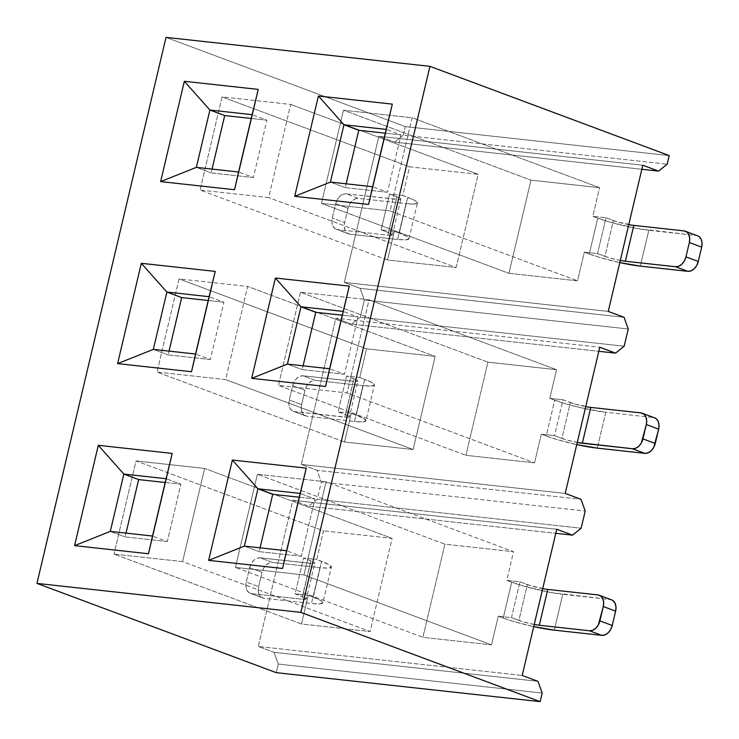 <?xml version="1.0" encoding="UTF-8"?>
<svg xmlns="http://www.w3.org/2000/svg" width="739" height="739" viewBox="0 0 739 739"><rect width="100%" height="100%" fill="white"/><g stroke="black" fill="none" stroke-linecap="round" stroke-linejoin="round"><path stroke-width="0.55" stroke-dasharray="3.69 2.77" d="M405.314 126.609L669.229 155.596L405.314 126.609L166.026 37.366L405.314 126.609L403.282 135.209L394.672 142.137L378.876 136.244L344.328 282.427L360.115 288.321L364.327 300.025L360.262 317.225L351.644 324.144L335.857 318.26L301.3 464.443L317.086 470.327L321.299 482.04L317.234 499.241L308.616 506.16L292.829 500.275L258.271 646.459L274.058 652.343L278.27 664.056L276.238 672.656L278.27 664.056L542.186 693.034L278.27 664.056L274.058 652.343L537.974 681.33L274.058 652.343L258.271 646.459L522.187 675.437L258.271 646.459L292.829 500.275L556.744 529.253L292.829 500.275L308.616 506.16L555.783 533.309L308.616 506.16L317.234 499.241L581.15 528.219L317.234 499.241L321.299 482.04L585.214 511.028L321.299 482.04L317.086 470.327L581.002 499.315L317.086 470.327L301.3 464.443L335.857 318.26L599.772 347.247L335.857 318.26L351.644 324.144L598.812 351.293L351.644 324.144L360.262 317.225L624.178 346.212L360.262 317.225L364.327 300.025L628.242 329.012L364.327 300.025L360.115 288.321L624.03 317.299L360.115 288.321L344.328 282.427L378.876 136.244L642.801 165.231L378.876 136.244L394.672 142.137L641.84 169.277L394.672 142.137L403.282 135.209L667.197 164.197L403.282 135.209L405.314 126.609M608.243 311.415L344.328 282.427L608.243 311.415M620.566 260.507L609.509 257.883L597.528 253.625L584.337 252.175L589.269 254.022L597.74 218.19A37.107 4.619 -166.7 0 0 648.796 230.291L640.325 266.114L648.796 230.291L696.304 235.501L683.972 230.901L696.304 235.501L636.824 228.48L609.185 221.931L592.807 216.351L599.578 187.688L412.094 117.76L390.072 210.92L577.556 280.838L508.94 273.31L321.456 203.382L390.072 210.92L321.456 203.382L343.478 110.222L321.456 203.382L508.94 273.31L530.962 180.15L599.578 187.688L412.094 117.76L343.478 110.222L530.962 180.15L343.478 110.222L412.094 117.76L390.072 210.92L577.556 280.838L584.337 252.175L589.269 254.022L597.74 218.19L592.807 216.351L605.998 217.802L592.807 216.351L599.578 187.688L530.962 180.15L508.94 273.31L577.556 280.838L584.337 252.175L597.528 253.625L605.998 217.802L617.98 222.051L633.822 225.395M402.783 195.484L389.592 194.034L381.121 229.857L394.312 231.307L387.541 259.971L456.157 267.509L478.179 174.349L409.563 166.82L402.783 195.484L407.716 197.322L399.245 233.154L394.312 231.307L387.541 259.971L200.057 190.043L268.673 197.581L290.695 104.43L222.079 96.892L200.057 190.043L268.673 197.581L290.695 104.43L222.079 96.892L409.563 166.82L222.079 96.892L200.057 190.043L387.541 259.971L456.157 267.509L268.673 197.581L456.157 267.509L478.179 174.349L290.695 104.43L478.179 174.349L409.563 166.82L402.783 195.484L415.152 200.62L417.433 202.976L414.219 204.029L405.997 203.622L358.489 198.403L346.157 193.803L399.587 199.475L400.88 199.05L399.965 198.107L389.592 194.034L402.783 195.484M565.215 493.43L301.3 464.443L565.215 493.43M359.754 377.49L346.563 376.049L338.092 411.872L351.293 413.323L344.513 441.987L413.129 449.524L435.151 356.364L366.535 348.826L359.754 377.49L364.697 379.338L356.226 415.161L351.293 413.323L344.513 441.987L157.028 372.059L225.644 379.597L247.667 286.436L179.05 278.908L366.535 348.826L179.05 278.908L157.028 372.059L179.05 278.908L247.667 286.436L435.151 356.364L366.535 348.826L359.754 377.49L372.123 382.636L374.405 384.991L371.19 386.044L362.969 385.638L354.498 421.47L362.72 421.877L365.934 420.824L363.653 418.468L351.293 413.323L338.092 411.872L348.466 415.955L349.381 416.898L348.097 417.323L294.658 411.651L306.999 416.251L354.498 421.47L306.999 416.251L304.163 415.096L302.14 412.482L301.253 408.815L301.623 404.63L305.004 390.303L306.583 386.248L309.124 382.95L312.246 380.908L315.461 380.419L362.969 385.638L315.461 380.419L303.129 375.818L356.567 381.49L357.852 381.065L356.937 380.123L346.563 376.049L359.754 377.49M577.538 442.513L566.48 439.899L554.509 435.64L541.308 434.19L546.241 436.028L554.712 400.205A37.107 4.619 -166.7 0 0 605.777 412.297L653.276 417.517L605.777 412.297L597.306 448.13L605.777 412.297L579.884 407.558L566.157 403.947L549.779 398.358L556.55 369.703L487.934 362.165L300.45 292.238L487.934 362.165L465.912 455.316L534.537 462.854L541.308 434.19L546.241 436.028L554.712 400.205L549.779 398.358L562.97 399.808L549.779 398.358L556.55 369.703L487.934 362.165L465.912 455.316L534.537 462.854L541.308 434.19L554.509 435.64L562.97 399.808L574.951 404.067L590.803 407.411M253.375 177.526L211.151 172.889L212.047 169.092L211.151 172.889L253.375 177.526L238.577 172.002L253.375 177.526L266.927 120.198L252.128 114.674L266.927 120.198L253.375 177.526M251.232 118.471L266.927 120.198L251.232 118.471M387.448 192.251L345.224 187.614L346.12 183.817L345.224 187.614L387.448 192.251L372.65 186.727L387.448 192.251L401 134.923L386.201 129.399L401 134.923L387.448 192.251M385.305 133.196L401 134.923L385.305 133.196M196.352 167.365L211.151 172.889L196.352 167.365M330.416 182.09L345.224 187.614L330.416 182.09M348.669 233.912A11.131 7.843 -69.5 0 0 350.018 234.235L397.527 239.454L350.018 234.235L337.686 229.635A11.131 7.843 110.5 0 1 336.337 229.312L348.669 233.912A11.131 7.843 -69.5 0 1 344.642 222.615L332.31 218.014L344.642 222.615L348.032 208.287L335.7 203.687A11.131 7.843 110.5 0 1 346.157 193.803L342.933 194.292L339.811 196.343L337.27 199.641L335.7 203.687L332.31 218.014L331.94 222.199L332.836 225.875L334.85 228.48L350.018 234.235L347.182 233.081L345.168 230.476L344.272 226.799L344.642 222.615L348.032 208.287L349.612 204.241L352.152 200.943L355.265 198.893L358.489 198.403L346.157 193.803L396.298 199.308L387.827 235.141L337.686 229.635L387.827 235.141A14.845 1.847 -166.7 0 0 392.409 234.873A14.845 1.847 -166.7 0 0 388.52 232.619L392.409 234.882L387.827 235.141L396.298 199.308A14.845 1.847 -166.7 0 0 400.88 199.05A14.845 1.847 -166.7 0 0 396.991 196.796L388.52 232.619L396.991 196.796L389.592 194.034L381.121 229.857L388.52 232.619L381.121 229.857L394.312 231.307L399.245 233.154L407.716 197.322A37.107 4.619 -166.7 0 1 417.433 202.957A37.107 4.619 -166.7 0 1 405.997 203.622L397.527 239.454L405.748 239.861L408.963 238.808L406.681 236.452L399.245 233.154A37.107 4.619 -166.7 0 1 408.972 238.789L417.433 202.957M336.337 229.312A11.131 7.843 110.5 0 1 332.31 218.014L335.7 203.687L348.032 208.287A11.131 7.843 110.5 0 1 358.489 198.403L405.997 203.622L397.527 239.454A37.107 4.619 -166.7 0 0 408.972 238.789M589.269 254.022L600.715 257.763L619.781 262.585A37.107 4.619 -166.7 0 1 589.269 254.022M628.76 224.619A14.845 1.847 13.3 0 1 613.398 220.555L604.927 256.387L597.528 253.625L605.998 217.802L613.398 220.555L604.927 256.387A14.845 1.847 13.3 0 0 620.289 260.451M697.653 235.824A11.131 7.843 110.5 0 0 696.304 235.501L697.514 235.769M344.513 441.987L413.129 449.524L225.644 379.597L247.667 286.436L435.151 356.364L413.129 449.524L225.644 379.597L157.028 372.059L344.513 441.987M210.356 359.542L168.123 354.905L169.028 351.108L168.123 354.905L210.356 359.542L195.549 354.018L210.356 359.542L223.908 302.214L209.1 296.69L223.908 302.214L210.356 359.542M208.204 300.487L223.908 302.214L208.204 300.487M300.45 292.238L278.427 385.398L465.912 455.316L278.427 385.398L347.053 392.926L534.537 462.854L347.053 392.926L369.066 299.775L300.45 292.238L369.066 299.775L347.053 392.926L278.427 385.398L300.45 292.238M556.55 369.703L369.066 299.775L556.55 369.703M344.42 374.257L302.196 369.62L303.092 365.823L302.196 369.62L344.42 374.257L329.622 368.743L344.42 374.257L357.972 316.939L343.173 311.415L357.972 316.939L344.42 374.257M342.277 315.211L357.972 316.939L342.277 315.211M153.324 349.381L168.123 354.905L153.324 349.381M287.397 364.105L302.196 369.62L287.397 364.105M353.963 378.802L346.563 376.049L338.092 411.872L345.492 414.634L353.963 378.802L345.492 414.634A14.845 1.847 -166.7 0 1 349.381 416.888L357.852 381.056A14.845 1.847 -166.7 0 0 353.963 378.802M654.625 417.84A11.131 7.843 110.5 0 0 653.276 417.517L640.944 412.916L654.486 417.784M546.241 436.028L557.696 439.77L576.753 444.601A37.107 4.619 -166.7 0 1 546.241 436.028M585.731 406.635A14.845 1.847 13.3 0 1 570.379 402.57L561.908 438.403L554.509 435.64L562.97 399.808L570.379 402.57L561.908 438.403A14.845 1.847 13.3 0 0 577.261 442.467M349.381 416.888A14.845 1.847 -166.7 0 1 344.808 417.156L353.279 381.324L303.129 375.818L299.905 376.308L296.792 378.35L294.251 381.647L292.672 385.703L289.282 400.03L288.912 404.215L289.808 407.882L291.822 410.496L294.658 411.651L344.808 417.156L353.279 381.324A14.845 1.847 -166.7 0 0 357.852 381.056M305.65 415.928A11.131 7.843 -69.5 0 1 301.623 404.63L305.004 390.303L292.672 385.703L289.282 400.03L301.623 404.63L289.282 400.03A11.131 7.843 110.5 0 0 293.309 411.327L305.65 415.928A11.131 7.843 -69.5 0 0 306.999 416.251L294.658 411.651A11.131 7.843 110.5 0 1 293.309 411.327M365.944 420.805A37.107 4.619 -166.7 0 1 354.498 421.47L362.969 385.638A37.107 4.619 -166.7 0 0 374.414 384.973A37.107 4.619 -166.7 0 0 364.697 379.338L356.226 415.161A37.107 4.619 -166.7 0 1 365.944 420.805L374.414 384.973M305.004 390.303L292.672 385.703A11.131 7.843 110.5 0 1 303.129 375.818L315.461 380.419A11.131 7.843 110.5 0 0 305.004 390.303M301.484 624.002L114 554.074L182.625 561.612L204.638 468.452L136.022 460.914L323.506 530.842L316.735 559.506L321.668 561.344L313.197 597.177L308.265 595.338L301.484 624.002L370.11 631.54L182.625 561.612L204.638 468.452L136.022 460.914L114 554.074L136.022 460.914L323.506 530.842L316.735 559.506L329.095 564.651L331.377 567.007L328.162 568.06L319.941 567.654L311.47 603.477L263.971 598.267L261.135 597.112L259.112 594.498L258.225 590.821L258.595 586.646L261.985 572.309L263.555 568.263L266.095 564.966L269.218 562.915L272.442 562.434L319.941 567.654L272.442 562.434L260.1 557.834L313.539 563.506L314.823 563.081L313.909 562.139L303.535 558.056L316.735 559.506L303.535 558.056L295.064 593.888L302.463 596.65L295.064 593.888L308.265 595.338L295.064 593.888L303.535 558.056L310.934 560.818L302.463 596.65L306.352 598.913L301.78 599.172L251.639 593.666L263.971 598.267L311.47 603.477L319.691 603.892L322.906 602.839L320.624 600.474L308.265 595.338L301.484 624.002L114 554.074L182.625 561.612L370.11 631.54L392.123 538.38L204.638 468.452L392.123 538.38L323.506 530.842L392.123 538.38L370.11 631.54L301.484 624.002M167.328 541.548L125.103 536.911L125.999 533.115L125.103 536.911L167.328 541.548L152.53 536.034L167.328 541.548L180.879 484.221L167.328 541.548M165.176 482.502L180.879 484.221L166.081 478.706L180.879 484.221L165.176 482.502M534.509 624.529L523.461 621.915L511.48 617.656L498.28 616.206L503.213 618.044L511.684 582.212A37.107 4.619 -166.7 0 0 562.749 594.313L554.278 630.145L562.749 594.313L610.248 599.532L597.916 594.932L610.248 599.532L550.767 592.502L523.138 585.962L506.751 580.374L513.531 551.71L326.047 481.791L304.025 574.942L491.509 644.87L498.28 616.206L503.213 618.044L511.684 582.212L506.751 580.374L519.951 581.824L531.932 586.082L547.775 589.426M257.421 474.253L235.408 567.404L422.893 637.332L491.509 644.87L498.28 616.206L511.48 617.656L519.951 581.824L511.48 617.656L518.88 620.418L527.35 584.586L519.951 581.824L506.751 580.374L513.531 551.71L326.047 481.791L257.421 474.253L444.906 544.181L422.893 637.332L491.509 644.87L304.025 574.942L326.047 481.791L257.421 474.253L235.408 567.404L304.025 574.942L235.408 567.404L422.893 637.332L444.906 544.181L513.531 551.71L444.906 544.181L257.421 474.253M301.392 556.273L259.167 551.636L260.063 547.839L259.167 551.636L301.392 556.273L286.593 550.758L301.392 556.273L314.943 498.945L301.392 556.273M299.249 497.227L314.943 498.945L300.145 493.43L314.943 498.945L299.249 497.227M110.296 531.396L125.103 536.911L110.296 531.396M244.369 546.121L259.167 551.636L244.369 546.121M611.596 599.856A11.131 7.843 110.5 0 0 610.248 599.532L611.467 599.8M503.213 618.044L514.667 621.785L533.734 626.617A37.107 4.619 -166.7 0 1 503.213 618.044M262.622 597.943A11.131 7.843 -69.5 0 1 258.595 586.646L261.985 572.309L249.643 567.709L246.263 582.046L245.893 586.221L246.78 589.898L248.803 592.512L251.639 593.666L301.78 599.172L310.251 563.34L260.1 557.834L256.886 558.314L253.763 560.365L251.223 563.663L249.643 567.709L246.263 582.046L258.595 586.646L246.263 582.046A11.131 7.843 110.5 0 0 250.29 593.343L262.622 597.943A11.131 7.843 -69.5 0 0 263.971 598.267L251.639 593.666A11.131 7.843 110.5 0 1 250.29 593.343M306.352 598.904A14.845 1.847 -166.7 0 1 301.78 599.172L310.251 563.34A14.845 1.847 -166.7 0 0 314.823 563.072A14.845 1.847 -166.7 0 0 310.934 560.818L302.463 596.65A14.845 1.847 -166.7 0 1 306.352 598.904L314.823 563.072M542.703 588.65A14.845 1.847 13.3 0 1 527.35 584.586L518.88 620.418A14.845 1.847 13.3 0 0 534.232 624.483M322.915 602.812A37.107 4.619 -166.7 0 1 311.47 603.477L319.941 567.654A37.107 4.619 -166.7 0 0 331.386 566.989A37.107 4.619 -166.7 0 0 321.668 561.344L313.197 597.177A37.107 4.619 -166.7 0 1 322.915 602.812L331.386 566.989M261.985 572.309L249.643 567.709A11.131 7.843 110.5 0 1 260.1 557.834L272.442 562.434A11.131 7.843 110.5 0 0 261.985 572.309M392.409 234.873L400.88 199.05"/><path stroke-width="1.11" d="M556.744 529.253L572.531 535.147L581.15 528.219L585.214 511.028L581.002 499.315L565.215 493.43L599.772 347.247L615.559 353.131L624.178 346.212L628.242 329.012L624.03 317.299L608.243 311.415L642.801 165.231L658.588 171.115L667.197 164.197L669.229 155.596L429.941 66.344L300.865 612.391L540.154 701.634L542.186 693.034L537.974 681.33L522.187 675.437L556.744 529.253L572.531 535.147L555.783 533.309L572.531 535.147L581.15 528.219L585.214 511.028L581.002 499.315L565.215 493.43L599.772 347.247L615.559 353.131L598.812 351.293L615.559 353.131L624.178 346.212L628.242 329.012L624.03 317.299L608.243 311.415L642.801 165.231L658.588 171.115L641.84 169.277L658.588 171.115L667.197 164.197L669.229 155.596L429.941 66.344L166.026 37.366L429.941 66.344L300.865 612.391L540.154 701.634L542.186 693.034L537.974 681.33L522.187 675.437L556.744 529.253M276.238 672.656L36.95 583.404L166.026 37.366L36.95 583.404L300.865 612.391L36.95 583.404L276.238 672.656L540.154 701.634L276.238 672.656M282.547 568.467L208.647 560.356L232.369 460.037L306.26 468.147L282.547 568.467L286.593 550.758L244.369 546.121L286.593 550.758L282.547 568.467L306.26 468.147L232.369 460.037L257.92 488.793L244.369 546.121L208.647 560.356L282.547 568.467M368.595 204.444L294.704 196.325L318.417 96.005L392.317 104.125L368.595 204.444L372.65 186.727L330.416 182.09L372.65 186.727L368.595 204.444L392.317 104.125L318.417 96.005L294.704 196.325L330.416 182.09L343.968 124.762L386.201 129.399L372.65 186.727L392.317 104.125L386.201 129.399L343.968 124.762L330.416 182.09L294.704 196.325L368.595 204.444M325.576 386.46L251.676 378.34L275.388 278.021L349.288 286.132L325.576 386.46L329.622 368.743L287.397 364.105L329.622 368.743L325.576 386.46L349.288 286.132L275.388 278.021L251.676 378.34L287.397 364.105L300.949 306.777L287.397 364.105L251.676 378.34L325.576 386.46M191.503 371.735L117.603 363.616L141.325 263.296L215.215 271.407L191.503 371.735L195.549 354.018L153.324 349.381L195.549 354.018L191.503 371.735L215.215 271.407L141.325 263.296L117.603 363.616L153.324 349.381L166.875 292.053L209.1 296.69L195.549 354.018L215.215 271.407L209.1 296.69L166.875 292.053L153.324 349.381L117.603 363.616L191.503 371.735M148.474 553.751L74.584 545.631L98.296 445.312L172.196 453.423L148.474 553.751L152.53 536.034L110.296 531.396L152.53 536.034L148.474 553.751L172.196 453.423L98.296 445.312L74.584 545.631L110.296 531.396L123.847 474.069L110.296 531.396L74.584 545.631L148.474 553.751M234.531 189.72L160.631 181.6L184.353 81.281L258.244 89.401L234.531 189.72L238.577 172.002L196.352 167.365L238.577 172.002L234.531 189.72L258.244 89.401L184.353 81.281L209.904 110.037L252.128 114.674L238.577 172.002L258.244 89.401L252.128 114.674L209.904 110.037L196.352 167.365L160.631 181.6L234.531 189.72M212.047 169.092L224.702 115.561L251.232 118.471L224.702 115.561L209.904 110.037L224.702 115.561L212.047 169.092M346.12 183.817L358.775 130.286L385.305 133.196L358.775 130.286L343.968 124.762L358.775 130.286L346.12 183.817M633.822 225.395L683.972 230.901L633.822 225.395L625.351 261.227L620.289 260.451A14.845 1.847 13.3 0 0 625.351 261.227L675.501 266.733L625.351 261.227L633.822 225.395A14.845 1.847 13.3 0 1 628.76 224.619M640.325 266.114L687.833 271.333L675.501 266.733L678.725 266.252L681.838 264.202L684.379 260.904L685.958 256.858L689.348 242.521L689.718 238.346L688.822 234.669L686.808 232.055L683.972 230.901A11.131 7.843 110.5 0 1 685.321 231.224A11.131 7.843 110.5 0 1 689.348 242.521L685.958 256.858A11.131 7.843 110.5 0 1 675.501 266.733L687.833 271.333L640.325 266.114L619.781 262.585A37.107 4.619 -166.7 0 0 640.325 266.114M697.514 235.769L699.14 236.656L701.154 239.27L702.05 242.946L701.68 247.122L698.29 261.458L696.72 265.504L694.18 268.802L691.057 270.853L687.833 271.333A11.131 7.843 110.5 0 0 698.29 261.458L685.958 256.858L698.29 261.458L701.68 247.122L689.348 242.521L701.68 247.122A11.131 7.843 110.5 0 0 697.653 235.824L685.321 231.224M169.028 351.108L181.674 297.577L208.204 300.487L181.674 297.577L166.875 292.053L181.674 297.577L169.028 351.108M303.092 365.823L315.747 312.292L342.277 315.211L315.747 312.292L303.092 365.823M300.949 306.777L315.747 312.292L300.949 306.777L343.173 311.415L329.622 368.743L349.288 286.132L343.173 311.415L300.949 306.777L275.388 278.021L300.949 306.777M654.486 417.784L656.112 418.671L658.135 421.285L659.022 424.962L658.652 429.137L653.692 447.52L651.151 450.818L648.029 452.859L644.805 453.349L597.306 448.13L644.805 453.349L632.473 448.749L577.261 442.467A14.845 1.847 13.3 0 0 582.332 443.243L632.473 448.749L635.697 448.259L638.819 446.217L641.36 442.92L646.32 424.537L646.69 420.362L645.794 416.685L643.78 414.071L640.944 412.916L590.803 407.411L640.944 412.916A11.131 7.843 110.5 0 1 642.293 413.24A11.131 7.843 110.5 0 1 646.32 424.537L642.93 438.864A11.131 7.843 110.5 0 1 632.473 448.749L644.805 453.349A11.131 7.843 110.5 0 0 655.262 443.465L642.93 438.864L655.262 443.465L658.652 429.137L646.32 424.537L658.652 429.137A11.131 7.843 110.5 0 0 654.625 417.84L642.293 413.24M576.753 444.601L597.306 448.13A37.107 4.619 -166.7 0 1 576.753 444.601M590.803 407.411L582.332 443.243L590.803 407.411A14.845 1.847 13.3 0 1 585.731 406.635M343.968 124.762L318.417 96.005L343.968 124.762M166.875 292.053L141.325 263.296L166.875 292.053M209.904 110.037L184.353 81.281L160.631 181.6L196.352 167.365L209.904 110.037M125.999 533.115L138.655 479.583L165.176 482.502L138.655 479.583L125.999 533.115M260.063 547.839L272.719 494.308L299.249 497.227L272.719 494.308L260.063 547.839M123.847 474.069L138.655 479.583L123.847 474.069L166.081 478.706L152.53 536.034L172.196 453.423L166.081 478.706L123.847 474.069L98.296 445.312L123.847 474.069M257.92 488.793L272.719 494.308L257.92 488.793L300.145 493.43L286.593 550.758L306.26 468.147L300.145 493.43L257.92 488.793L232.369 460.037L208.647 560.356L244.369 546.121L257.92 488.793M547.775 589.426L597.916 594.932L547.775 589.426L539.304 625.259L534.232 624.483A14.845 1.847 13.3 0 0 539.304 625.259L589.445 630.764L539.304 625.259L547.775 589.426A14.845 1.847 13.3 0 1 542.703 588.65M611.467 599.8L613.084 600.687L615.107 603.292L615.993 606.968L615.624 611.153L612.243 625.48L610.663 629.526L608.123 632.833L605.001 634.875L601.777 635.364L554.278 630.145L601.777 635.364L589.445 630.764L592.669 630.275L595.791 628.224L598.331 624.926L603.292 606.553L599.902 620.88A11.131 7.843 110.5 0 1 589.445 630.764L601.777 635.364A11.131 7.843 110.5 0 0 612.243 625.48L599.902 620.88L612.243 625.48L615.624 611.153L603.292 606.553L603.661 602.368L602.775 598.692L600.752 596.087L597.916 594.932A11.131 7.843 110.5 0 1 599.264 595.255A11.131 7.843 110.5 0 1 603.292 606.553L615.624 611.153A11.131 7.843 110.5 0 0 611.596 599.856L599.264 595.255M533.734 626.617L554.278 630.145A37.107 4.619 -166.7 0 1 533.734 626.617"/></g></svg>
